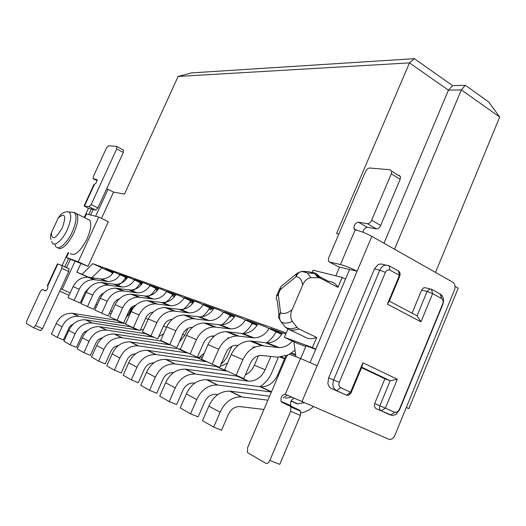 <?xml version="1.0" encoding="UTF-8"?>
<svg xmlns="http://www.w3.org/2000/svg" width="526" height="526" viewBox="0 0 526 526"><rect width="100%" height="100%" fill="white"/><g stroke="black" fill="none" stroke-linecap="round" stroke-linejoin="round"><path stroke-width="0.79" d="M455.049 286.368L458.218 288.149L408.886 408.61L406.269 407.565M284.54 358.85L280.18 357.101M338.902 233.919L336.574 233.485L409.491 62.883L178.117 76.448L191.425 72.897L414.383 58.669L452.577 85.639L465.339 85.291L488.654 101.912L499.7 117.035L435.508 272.422M408.886 408.61L406.328 407.426M281.239 356.983L284.744 358.384M66.539 267.655L70.366 259.311L66.44 257.51L68.617 252.769M51.042 239.554L50.378 236.746L50.943 233.833L58.248 217.955L60.786 214.595C63.672 212.142 66.407 211.274 68.991 212.004L67.328 211.768M84.699 217.771L86.435 213.99L98.737 217.041L108.349 221.742L88.013 266.314L70.366 259.311M90.682 215.042L93.227 209.499M178.117 76.448L124.465 194.127L113.537 192.102L108.001 189.288L106.561 189.025M465.339 85.291L461.341 89.9L394.533 249.206M414.383 58.669L409.491 62.883L448.435 90.176L461.341 89.9L499.7 117.035M312.648 272.455C316.021 273.007 318.638 274.94 320.505 278.241L337.988 287.341L342.202 277.419L345.464 279.148M320.505 278.241L318.125 277.662L310.965 277.708C307.145 278.339 304.37 280.838 302.634 285.224C302.055 280.042 299.886 277.169 296.131 276.591L280.43 289.471L279.24 291.95L278.261 294.501L280.555 312.799C283.922 314.338 287.807 313.24 292.219 309.505L302.634 285.224M292.219 309.505C290.234 313.798 290.26 317.737 292.292 321.32L296.914 327.303L298.873 328.901C294.304 330.703 290.385 330.584 287.124 328.546L285.191 327.054L281.252 322.057C284.382 323.641 288.064 323.398 292.292 321.32M315.797 349.139L312.437 347.548L316.711 337.482L298.873 328.901M128.14 315.607L132.026 306.954M88.013 266.314L78.229 261.83L98.737 217.041M66.44 257.51L78.229 261.83M70.175 253.486C74.613 256.642 80.235 251.79 87.033 238.916C90.755 230.256 91.662 224.023 89.762 220.23L86.856 218.823M108.001 189.288L95.64 216.271M60.819 288.794L70.201 292.923M82.352 298.262L83.305 298.683M95.995 304.258L97.271 304.817M110.545 310.656L112.169 311.366M75.113 261.054L62.134 289.379M113.537 192.102L101.511 218.395M286.249 332.951L92.754 263.671L112.998 273.014M293.876 341.749L295.875 356.687M305.803 346.483L297.223 343.327L284.395 337.284L287.932 329.013M80.807 263.664L76.881 272.238L82.049 274.263L92.754 263.671M452.577 85.639L448.435 90.176L384 243.236M339.559 267.116L335.844 275.848M312.227 272.297L313.121 270.213L342.202 277.419M316.711 337.482C312.109 339.224 308.151 339.06 304.817 336.995L289.405 329.638M316.185 274.914L328.52 281.344C332.603 281.555 335.766 283.553 337.988 287.341M312.437 347.548L284.395 337.284M303.022 271.363L301.832 271.429L307.276 272.935L314.515 273.474L308.933 271.692L303.022 271.363L307.276 272.935L310.965 277.708M300.675 358.561L306.099 345.799L315.718 349.323M281.962 333.931L270.469 328.5L285.789 334.017M112.446 273.763L112.005 273.599L112.419 273.796M125.155 278.57L126.444 279.043M126.595 278.852L125.339 278.274M113.228 272.685L105.489 269.108L115.917 272.863L127.174 278.063M139.824 283.915L141.448 284.52M141.56 284.375L139.988 283.652M127.351 277.8L119.317 274.085L130.402 278.076L142.178 283.534M155.426 289.616L157.438 290.359M157.511 290.267L155.578 289.372M142.368 283.251L134.018 279.378L145.827 283.626L158.175 289.359M172.074 295.697L174.52 296.592M174.54 296.565L172.206 295.48M158.379 289.057L149.68 285.02L162.284 289.556L175.257 295.586M189.866 302.194L192.22 303.055L189.978 302.009M175.474 295.257L166.407 291.036L179.892 295.895L193.542 302.259M208.927 309.15L210.722 309.807L209.013 309.012M193.772 301.898L184.304 297.479L198.762 302.687L213.155 309.413M229.402 316.626L230.546 317.046L229.454 316.534M213.411 309.025L203.496 304.39L219.046 309.985L234.254 317.119M251.441 324.673L251.842 324.818L251.461 324.641M234.53 316.698L224.142 311.826L240.895 317.855L257.01 325.436M257.313 324.976L246.398 319.834L264.512 326.357L281.634 334.437M112.005 273.599L112.393 272.738M88.125 277.195L76.881 272.238M64.783 266.86L68.617 258.509M88.795 214.569L91.327 209.052L88.407 208.368L84.193 217.527M111.111 313.706L109.487 312.996M96.199 307.177L94.923 306.625M82.227 301.063L81.267 300.642M69.103 295.316L59.714 291.207M88.638 277.248L82.049 274.263M101.932 267.905L91.899 277.708M279.523 319.032L281.252 322.057C279.247 319.427 279.017 316.343 280.555 312.799C278.188 314.896 277.846 316.974 279.523 319.032M283.928 325.469L285.191 327.054C288.445 329.085 292.351 329.171 296.914 327.303M371.862 236.365L357.115 271.225C351.085 268.128 345.523 265.906 340.44 264.565L355.188 229.895C360.336 231.013 365.899 233.169 371.862 236.365L452.722 282.173C455.023 283.882 455.608 286.473 454.484 289.938L394.868 435.383C393.606 438.092 391.804 439.473 389.464 439.506L285.276 394.276L300.497 358.489L317.171 365.682L357.115 271.225L349.573 269.463L310.123 362.526M291.443 353.031L295.599 354.636M290.983 353.327L295.665 355.142M122.808 282.284L123.406 280.95M192.733 301.885L192.22 303.055M211.281 308.538L210.722 309.807M231.151 315.666L230.546 317.046M252.493 323.312L251.842 324.818M269.595 396.19L229.645 391.107C220.355 391.14 213.424 396.137 208.848 406.111L202.517 420.688L213.701 427.105L220.144 412.213C224.78 402.042 231.808 396.92 241.25 396.847L267.898 400.161M291.693 397.156L285.355 398.182M291.029 401.055L296.966 403.804L304.324 402.706M263.927 409.458L239.698 406.572C234.333 406.598 230.408 409.537 227.936 415.389L221.531 430.215L213.701 427.105M313.424 406.67C309.617 410.017 305.461 412.114 300.964 412.963M285.822 355.859L277.557 375.17C273.763 382.994 268.175 386.88 260.791 386.827L206.54 379.68C197.506 379.654 190.787 384.414 186.368 393.967L180.254 407.933L190.543 413.83L196.757 399.576C201.228 389.845 208.046 384.973 217.218 384.966L271.39 392.002M217.876 394.553L215.745 394.296C210.525 394.283 206.718 397.077 204.331 402.679L198.157 416.868L190.543 413.83M287.209 395.151L283.277 397.932M278.418 357.187L271.738 372.763C269.062 378.845 265.071 383.5 259.772 386.715M238.758 376.373L185.224 369.134C176.44 369.061 169.918 373.605 165.651 382.764L159.74 396.17L169.227 401.608L175.23 387.945C179.55 378.615 186.171 373.973 195.087 374.012L248.588 381.192C255.873 381.265 261.383 377.471 265.117 369.811L270.844 356.483M258.483 355.701L254.393 365.189C252.401 369.653 249.39 372.895 245.359 374.913M194.811 383.119L193.673 382.981C188.597 382.941 184.909 385.604 182.601 390.976L176.637 404.579L169.227 401.608M217.863 366.642L165.493 359.376C156.945 359.258 150.607 363.604 146.478 372.408L140.764 385.288L149.548 390.325L155.354 377.201C159.529 368.246 165.953 363.808 174.625 363.893L227.271 371.139M227.534 363.085L220.032 366.504M237.469 345.385L237.068 346.305M173.593 372.559L173.278 372.526C168.34 372.454 164.756 375.005 162.521 380.16L156.755 393.231L149.548 390.325M231.887 346.279L226.805 357.391L224.161 361.112L220.992 364.301M202.569 356.963L197.395 357.535L147.181 350.323C138.864 350.165 132.703 354.327 128.706 362.802L123.163 375.202L131.316 379.877L136.938 367.253C140.981 358.633 147.221 354.386 155.663 354.517L206.981 361.77M227.64 338.718L228.1 337.666M153.908 362.802C149.285 362.933 145.958 365.386 143.92 370.146L138.331 382.718L131.316 379.877M213.339 335.943L212.57 337.705M180.471 349.139L130.139 341.887C122.032 341.703 116.042 345.694 112.169 353.867L106.798 365.82L114.385 370.172L119.829 358.009C123.748 349.705 129.817 345.635 138.042 345.799L188.078 353.038M135.603 353.788C131.415 354.215 128.423 356.569 126.634 360.836L121.217 372.954L114.385 370.172M204.213 353.209L198.966 357.581M162.495 341.223L114.241 334.023C106.337 333.813 100.512 337.653 96.745 345.536L91.537 357.075L98.618 361.132L103.898 349.402C107.699 341.394 113.603 337.482 121.618 337.672L170.477 344.892M179.241 342.209L184.856 335.226L187.848 328.448M118.521 345.45C114.767 346.115 112.097 348.35 110.532 352.164L105.279 363.854L98.618 361.132M146.478 333.826L99.368 326.666C91.669 326.436 85.988 330.131 82.332 337.751L77.276 348.896L83.897 352.69L89.025 341.361C92.714 333.629 98.461 329.868 106.272 330.085L154.125 337.278M171.515 320.012L171.805 319.354M158.78 336.607L163.579 333.878M102.537 337.718C99.21 338.56 96.856 340.677 95.489 344.063L90.393 355.352L83.897 352.69M163.882 341.867L163.507 342.078M131.441 326.883L85.429 319.775C77.92 319.519 72.384 323.082 68.834 330.453L63.922 341.243L70.122 344.8L75.106 333.839C78.69 326.363 84.291 322.74 91.905 322.977L138.765 330.131M140.337 330.085L143.644 329.329M87.546 330.552C84.64 331.525 82.595 333.504 81.412 336.482L76.454 347.397L70.122 344.8M148.174 334.615L147.806 334.812M117.311 320.354L72.345 313.299C65.007 313.029 59.616 316.468 56.164 323.608L51.384 334.056L57.209 337.39L62.048 326.791C65.533 319.552 70.997 316.054 78.427 316.31L122.867 323.28L125.865 323.358M133.078 306.217L130.56 311.826L126.023 317.599M73.436 323.898L71.089 325.298L69.222 327.369L63.39 339.941L57.209 337.39M133.407 327.79L133.052 327.987M84.18 205.692L93.996 184.37L94.568 184.159C96.245 183.245 97.067 181.713 97.04 179.57L93.056 178.623L93.431 176.282L106.462 148.003L108.553 145.741L116.765 146.445L116.706 148.937L91.149 204.561L89.039 206.771L84.094 205.883L88.407 208.368M91.327 209.052L95.791 210.098L97.902 207.901L123.321 152.461L123.36 149.976M68.11 252.533L62.107 265.591M68.926 268.674L68.748 271.508L61.825 268.385L62.022 265.545L68.926 268.674M61.825 268.385L35.492 325.693L42.56 328.618L68.748 271.508M42.56 328.618L40.528 330.604L33.552 327.731M57.86 263.927L47.721 285.953L47.327 285.756L57.426 263.815L62.022 265.545M300.497 358.489L290.076 354.432C288.603 354.13 287.295 355.129 286.151 357.424L247.595 447.705L247.45 452.334L248.042 452.932L265.775 463.281C267.267 463.84 268.615 462.913 269.818 460.493L279.76 464.359L300.418 415.448L300.622 411.194L299.741 410.28L291.522 406.407L290.687 405.553C290.056 401.838 291.266 399.425 294.317 398.327M340.44 264.565L329.506 262.047L338.553 266.886L349.573 269.463M338.553 266.886L337.896 266.531M399.089 175.243L400.536 176.651L400.154 179.307L380.666 225.45C379.516 227.765 378.095 228.909 376.419 228.876L367.418 227.357C365.202 227.534 363.683 229.152 362.855 232.203M220.144 412.213L208.848 406.111M241.75 396.893L230.138 391.153M196.757 399.576L186.368 393.967M217.705 385.006L207.02 379.726M175.23 387.945L165.651 382.764M195.56 374.058L185.691 369.18M155.354 377.201L146.478 372.408M175.086 363.939L165.946 359.422M136.938 367.253L128.706 362.802M156.117 354.563L147.622 350.369M119.829 358.009L112.169 353.867M138.476 345.845L130.573 341.933M103.898 349.402L96.745 345.536M122.039 337.718L114.655 334.069M89.025 341.361L82.332 337.751M106.686 330.131L99.776 326.718M75.106 333.839L68.834 330.453M92.306 323.023L85.83 319.821M62.048 326.791L56.164 323.608M78.821 316.356L72.733 313.345M35.492 325.693L33.46 327.691L26.478 323.595L26.865 320.735L40.37 291.43L42.369 289.412L45.762 290.885M47.721 285.953L47.873 286.078C47.978 288.432 47.176 290.03 45.46 290.865L42.369 289.412M412.068 313.174L421.615 290.115L427.112 291.43L417.039 315.804L389.339 301.142L387.406 304.153L399.431 275.348L399.688 276.347C400.464 274.053 400.082 272.277 398.557 271.015L388.977 265.709L385.847 265.071C383.178 265.472 381.159 267.175 379.785 270.173L333.694 379.877C332.051 384.887 333.011 388.484 336.587 390.673L346.47 395.144L347.522 395.381L349.488 394.737L351.177 392.58L361.763 367.227L390.207 380.745L384.914 378.779L361.566 367.687M426.021 287.952L424.581 287.617L423.384 287.998L421.615 290.115M384.914 378.779L374.676 403.508L374.367 406.447L376.005 408.676L392.389 415.501L395.822 414.514L399.464 410.017L442.747 304.6C444.24 300.122 443.536 296.69 440.637 294.297L431.458 289.208L430.09 288.912L427.112 291.43L432.622 293.62L441.669 298.604C443.129 299.8 443.477 301.529 442.734 303.778L442.747 304.6M383.73 264.611L380.489 263.914L377.589 265.012L374.459 268.977L328.645 377.846L327.889 383.158C328.303 385.782 329.513 387.583 331.525 388.569L346.47 395.144L350.638 392.225L351.177 392.58L350.586 392.343M285.276 394.276C281.989 394.724 280.582 397.104 281.055 401.417L281.877 402.272L290.023 406.111L290.891 407.025L290.661 411.299L269.818 460.493M355.188 229.895L353.932 228.632C353.952 225.029 355.458 222.892 358.443 222.228L367.385 223.695C369.055 223.714 370.468 222.564 371.626 220.23L391.285 173.836L391.679 171.174L390.253 169.773L369.633 168.011C368.022 168.11 366.661 169.273 365.557 171.502L328.737 257.714L328.382 260.922L329.506 262.047M242.9 359.62L231.223 354.596L224.582 369.896L236.141 375.235L242.9 359.62C247.213 350.757 253.545 346.121 261.882 345.707L279.273 347.587C284.264 347.515 288.642 345.339 292.403 341.058M231.223 354.596C235.477 345.917 241.71 341.387 249.935 341.006L267.103 342.899C273.586 342.682 278.747 339.336 282.587 332.866M287.9 355.011L277.846 357.18L260.955 355.405C256.359 355.596 252.875 358.127 250.501 363.006L243.788 378.556L236.141 375.235M295.014 350.244L289.215 354.36M218.724 349.225L207.98 344.602L201.557 359.265L212.195 364.176L218.724 349.225C222.892 340.743 229.027 336.324 237.134 335.969L254.065 337.87C260.285 337.699 265.288 334.575 269.075 328.513M207.98 344.602C212.083 336.292 218.139 331.965 226.134 331.643L242.854 333.55C249.166 333.372 254.183 330.183 257.904 323.977M238.048 345.45L236.259 345.28C231.795 345.437 228.409 347.85 226.121 352.519L219.638 367.411L212.195 364.176M276.117 331.834C273.665 336.423 270.417 340.098 266.38 342.873M262.079 345.227L260.791 345.733M255.307 346.989L252.704 347.081M79.196 289.241L73.088 286.617L68.051 297.617L74.094 300.405L79.196 289.241C82.464 282.922 87.395 279.72 93.983 279.648L107.83 281.495C112.912 281.515 116.963 279.267 119.994 274.75M73.088 286.617C76.316 280.384 81.188 277.241 87.704 277.176L101.4 279.017C106.574 279.03 110.651 276.702 113.629 272.041M89.381 287.558L85.238 291.93L80.169 303.055L74.094 300.405M125.832 277.445L122.341 282.133L117.831 285.703M92.734 295.066L86.231 292.272L81.057 303.62L87.494 306.592L92.734 295.066C96.094 288.537 101.15 285.224 107.902 285.118L122.078 286.986C127.279 286.992 131.434 284.665 134.544 279.996M86.231 292.272C89.551 285.835 94.549 282.58 101.222 282.488L115.24 284.349C120.533 284.349 124.708 281.943 127.765 277.13M103.911 292.962L101.36 294.534L99.401 296.894L93.707 309.308L87.494 306.592M140.514 282.758L136.931 287.597L132.309 291.292M107.166 301.267L100.229 298.288L94.91 310.018L101.774 313.187L107.166 301.267C110.624 294.521 115.812 291.082 122.736 290.957L137.26 292.837C142.585 292.824 146.839 290.411 150.035 285.585M100.229 298.288C103.648 291.641 108.77 288.261 115.608 288.156L129.968 290.03C135.386 290.01 139.666 287.518 142.809 282.541M119.356 298.807C116.726 299.675 114.78 301.431 113.511 304.087L108.146 315.968L101.774 313.187M156.137 288.419L152.468 293.423L147.727 297.249M122.584 307.894L115.174 304.712L109.697 316.843L117.035 320.235L122.584 307.894C126.141 300.911 131.474 297.341 138.568 297.19L153.454 299.084C158.911 299.051 163.284 296.539 166.558 291.542M115.174 304.712C118.685 297.834 123.945 294.33 130.961 294.192L145.669 296.079C151.225 296.046 155.611 293.455 158.832 288.314M135.82 305.119C132.795 305.862 130.547 307.756 129.087 310.787L123.564 323.082L117.035 320.235M172.804 294.448L169.037 299.629L164.171 303.601M139.094 314.995L131.152 311.583L125.51 324.147L133.367 327.777L139.094 314.995C142.763 307.749 148.233 304.035 155.518 303.857L170.772 305.764C176.374 305.711 180.859 303.094 184.225 297.913M131.152 311.583C134.768 304.455 140.172 300.813 147.365 300.648L162.442 302.549C168.136 302.489 172.64 299.8 175.954 294.475M153.421 311.938C149.989 312.516 147.431 314.522 145.761 317.954L140.067 330.696L133.367 327.777M190.622 300.898C188.407 304.889 185.448 308.058 181.753 310.393M156.814 322.609L148.286 318.947L142.467 331.978L150.909 335.877L156.814 322.609C160.594 315.094 166.223 311.228 173.698 311.011L189.347 312.924C195.087 312.845 199.696 310.116 203.161 304.745M148.286 318.947C152.014 311.556 157.57 307.763 164.947 307.565L180.411 309.472C186.243 309.393 190.872 306.592 194.278 301.069M172.285 319.321C168.438 319.676 165.559 321.787 163.652 325.653L157.78 338.869L150.909 335.877M209.71 307.802C207.428 311.951 204.39 315.238 200.59 317.671M175.881 330.808L166.696 326.856L160.686 340.394L169.78 344.589L175.881 330.808C179.78 322.99 185.573 318.96 193.246 318.703L209.309 320.617C215.2 320.512 219.934 317.665 223.504 312.076M166.696 326.856C170.542 319.183 176.256 315.232 183.83 314.995L199.696 316.908C205.686 316.803 210.433 313.884 213.937 308.151M192.549 327.323L192.463 327.317C188.236 327.422 185.04 329.624 182.897 333.931L176.835 347.66L169.78 344.589M230.204 315.225C227.857 319.525 224.733 322.951 220.828 325.489M196.454 339.651L186.533 335.384L180.333 349.461L190.149 353.998L196.454 339.651C200.485 331.518 206.442 327.303 214.332 327.001L230.815 328.908C236.871 328.77 241.736 325.798 245.412 319.979M186.533 335.384C190.511 327.402 196.389 323.273 204.167 322.997L220.453 324.91C226.594 324.772 231.473 321.721 235.089 315.764M214.384 336.022L213.503 335.95C209.157 336.075 205.876 338.376 203.654 342.86L197.395 357.147L190.149 353.998M252.276 323.207C249.975 327.474 246.937 330.926 243.163 333.55M399.688 276.347L389.339 301.142M442.734 303.778L399.208 409.767L397.38 412.022L394.743 412.305L390.555 415.073L381.245 410.865C379.562 409.826 379.115 408.091 379.91 405.664L390.207 380.745L397.308 379.246L385.427 408.064L381.245 410.865L376.005 408.676M417.039 315.804L420.984 321.833L387.406 304.153M420.984 321.833L432.622 293.62L431.458 289.208M394.743 412.305L374.676 403.508M361.763 367.227L362.927 362.789L397.308 379.246M362.927 362.789L349.488 394.737M398.373 270.903L399.431 275.348L390.003 270.154C388.103 269.397 386.571 270.147 385.4 272.402L339.316 382.31C338.488 384.822 338.968 386.623 340.756 387.721L350.638 392.225M74.554 212.589L76.895 213.983C78.709 217.757 77.73 224.004 73.962 232.722C68.393 243.696 63.278 248.995 58.616 248.62M71.845 212.248L74.067 212.432C77.177 215.141 76.572 221.643 72.246 231.933C66.506 244.833 56.453 252.178 55.092 244.8M89.762 220.23L74.067 212.432L68.991 212.004C71.766 214.457 71.194 220.355 67.262 229.678C62.048 241.375 52.968 248.088 51.765 241.427M51.318 232.926C52.021 240.711 55.71 238.962 62.377 227.686C66.467 215.673 65.093 212.432 58.248 217.955M311.214 272.323L313.226 273.375M319.723 277.945L314.515 273.474L318.125 277.662M301.832 271.429C299.228 271.942 297.328 273.665 296.131 276.591L296.145 274.828L296.934 273.342L301.832 271.429M280.654 287.137L279.727 288.761L280.43 289.471L280.562 287.4L281.298 286.21L296.559 273.783M276.998 295.849L277.018 295.737C276.196 294.882 276.61 294.468 278.261 294.501C275.94 296.598 275.604 298.683 277.261 300.754L278.977 314.614M278.418 375.544L277.557 375.17M265.117 369.811L254.393 365.189M184.856 335.226L182.726 334.306M166.492 327.31L163.487 326.015M148.089 319.381L145.603 318.309M130.961 311.997L130.56 311.826M260.12 386.761L271.396 391.975M237.417 376.261L247.93 381.12M216.357 366.517L226.114 371.034M196.77 357.456L205.85 361.658M178.505 349.008L186.98 352.933M161.429 341.111L169.359 344.78M145.439 333.714L152.862 337.153M130.422 326.771L137.398 329.999M116.305 320.242L122.867 323.28M94.568 184.159L84.627 205.758M97.08 180.727L93.319 178.807M123.321 152.461L116.706 148.937M97.902 207.901L91.149 204.561M95.791 210.098L89.039 206.771M301.957 401.68L317.171 365.682M291.522 406.407L281.877 402.272M299.741 410.28L290.023 406.111M300.418 415.448L290.661 411.299M391.285 173.836L400.154 179.307M371.626 220.23L380.666 225.45M367.385 223.695L376.419 228.876M358.443 222.228L367.418 227.357M340.756 387.721L336.587 390.673L331.525 388.569M328.645 377.846L339.316 382.31M374.459 268.977L379.785 270.173L385.4 272.402M263.579 345.812L251.606 341.118M265.65 342.801L277.8 347.495M238.784 336.081L227.765 331.755M241.441 333.451L252.631 337.771M95.331 279.766L89.032 277.294M100.236 278.905L106.66 281.384M109.283 285.243L102.583 282.613M114.05 284.244L120.881 286.88M124.149 291.082L117.002 288.274M128.752 289.918L136.024 292.732M140.015 297.308L132.388 294.317M144.42 295.974L152.192 298.972M157.004 303.975L148.832 300.773M161.166 302.443L169.484 305.652M175.217 311.129L166.453 307.69M179.096 309.367L188.019 312.812M194.811 318.822L185.376 315.113M198.348 316.803L207.948 320.512M215.936 327.113L205.751 323.115M219.072 324.812L229.421 328.809M441.518 298.512L440.321 294.113M390.003 270.154L388.977 265.709M278.385 291.733L279.635 288.952M278.215 292.16L277.38 294.527M241.25 396.847L229.645 391.107M291.134 400.851L297.663 403.869M217.218 384.966L206.54 379.68M260.791 386.827L271.482 391.771M195.087 374.012L185.224 369.134M238.068 376.333L248.588 381.192M174.625 363.893L165.493 359.376M216.995 366.589L226.759 371.106M155.663 354.517L147.181 350.323M197.395 357.535L206.481 361.73M138.042 345.799L130.139 341.887M179.11 349.086L187.591 353.005M121.618 337.672L114.234 334.023M162.021 341.19L169.957 344.852M106.272 330.085L99.368 326.666M146.018 333.793L153.454 337.225M91.905 322.977L85.429 319.775M130.987 326.843L137.97 330.072M78.427 316.31L72.345 313.299M116.857 320.314L123.426 323.352M123.682 150.193L117.081 146.662M69.11 268.819L62.206 265.689M290.687 405.553L281.055 401.417M300.622 411.194L290.891 407.025M391.679 171.174L400.536 176.651M353.932 228.632L356.766 230.237M424.581 287.617L430.09 288.912M380.489 263.914L385.847 265.071M261.882 345.707L249.935 341.006M267.103 342.899L279.273 347.587M237.134 335.969L226.134 331.643M242.854 333.55L254.065 337.87M93.99 279.648L87.704 277.176M101.4 279.017L107.83 281.495M107.902 285.118L101.222 282.488M115.24 284.349L122.078 286.986M122.736 290.957L115.608 288.156M129.968 290.03L137.26 292.837M138.568 297.19L130.961 294.192M145.669 296.079L153.454 299.084M155.518 303.857L147.365 300.648M162.442 302.549L170.772 305.764M173.698 311.011L164.947 307.565M180.411 309.472L189.347 312.924M193.246 318.703L183.83 314.995M199.696 316.908L209.309 320.617M214.332 327.001L204.167 322.997M220.453 324.91L230.815 328.908M399.431 275.348L398.557 271.015M441.669 298.604L440.637 294.297M397.38 412.022L395.822 414.514"/></g></svg>
